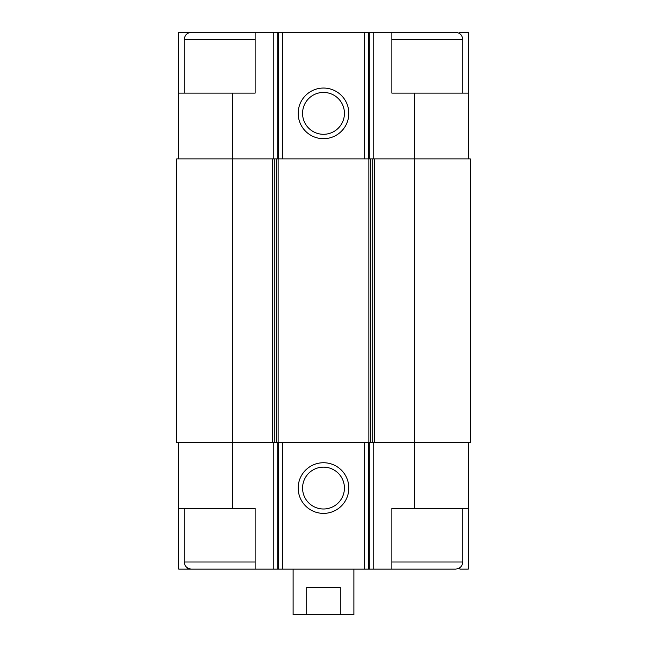 <?xml version="1.0" encoding="UTF-8"?>
<svg xmlns="http://www.w3.org/2000/svg" width="647" height="647" viewBox="0 0 647 647"><rect width="100%" height="100%" fill="white"/><g stroke="black" fill="none" stroke-linecap="round" stroke-linejoin="round"><path stroke-width="0.97" d="M459.863 33.733L459.863 32.35L468.315 32.35L468.315 93.111L414.646 93.111L414.646 442.491L470.345 442.491L470.345 158.936L272.322 158.936L272.322 442.491L232.354 442.491L232.354 508.316L255.144 508.316L255.144 569.077L391.856 569.077L391.856 508.316L468.315 508.316L468.315 569.077L459.863 569.077L459.863 567.694M232.354 508.316L178.685 508.316L178.685 569.077L187.137 569.077L187.137 567.694M187.137 33.733L187.137 32.35L178.685 32.35L178.685 93.111L255.144 93.111L255.144 32.35L277.717 32.35L277.717 158.936M277.717 32.35L391.856 32.35L391.856 93.111L414.646 93.111M468.315 442.491L468.315 508.316M178.685 442.491L178.685 508.316M196.914 569.077L187.137 569.077M323.5 462.742A25.314 25.314 0 0 0 301.575 500.721A25.314 25.314 0 0 0 345.425 500.721A25.314 25.314 0 0 0 323.5 462.742M414.646 508.316L414.646 442.491L272.322 442.491M272.322 158.936L176.655 158.936L176.655 442.491L232.354 442.491L232.354 93.111M468.315 93.111L468.315 158.936M323.5 88.049A25.314 25.314 0 0 0 301.575 126.028A25.314 25.314 0 0 0 345.425 126.028A25.314 25.314 0 0 0 323.5 88.049M178.685 93.111L178.685 158.936M196.914 32.35L187.137 32.35M323.5 467.134A20.93 20.93 0 0 0 305.376 498.53A20.93 20.93 0 0 0 341.624 498.53A20.93 20.93 0 0 0 323.5 467.134M323.5 92.432A20.93 20.93 0 0 0 305.376 123.836A20.93 20.93 0 0 0 341.624 123.836A20.93 20.93 0 0 0 323.5 92.432M391.856 569.077L455.658 569.077C459.96 568.656 462.322 566.295 462.742 561.992L462.742 508.316M462.742 93.111L462.742 39.443C462.322 35.132 459.96 32.771 455.658 32.35L391.856 32.35M255.144 561.992L184.258 561.992C184.678 566.295 187.04 568.656 191.342 569.077L255.144 569.077M184.258 93.111L184.258 39.443C184.678 35.132 187.04 32.771 191.342 32.35L255.144 32.35M293.115 569.077L293.115 614.65L353.885 614.65L353.885 569.077M306.71 614.65L306.71 587.306L340.29 587.306L340.29 614.65M373.19 442.491L373.19 569.077M273.81 442.491L273.81 569.077M369.283 442.491L369.283 569.077M368.45 442.491L368.45 569.077M364.536 442.491L364.536 569.077M282.464 442.491L282.464 569.077M278.55 442.491L278.55 569.077M277.717 442.491L277.717 569.077M374.678 158.936L374.678 442.491M372.721 158.936L372.721 442.491M370.812 158.936L370.812 442.491M368.855 158.936L368.855 442.491M278.145 158.936L278.145 442.491M276.188 158.936L276.188 442.491M274.279 158.936L274.279 442.491M373.19 32.35L373.19 158.936M369.283 32.35L369.283 158.936M368.45 32.35L368.45 158.936M364.536 32.35L364.536 158.936M282.464 32.35L282.464 158.936M278.55 32.35L278.55 158.936M273.81 32.35L273.81 158.936M391.856 561.992L462.742 561.992M391.856 39.443L462.742 39.443M184.258 39.443L255.144 39.443M184.258 561.992L184.258 508.316"/></g></svg>
